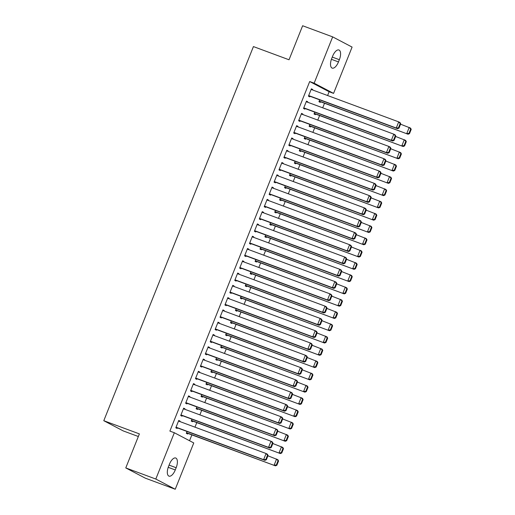 <?xml version="1.0" encoding="UTF-8"?>
<svg xmlns="http://www.w3.org/2000/svg" width="515" height="515" viewBox="0 0 515 515"><rect width="100%" height="100%" fill="white"/><g stroke="black" fill="none" stroke-linecap="round" stroke-linejoin="round"><path stroke-width="0.77" d="M189.539 440.731L191.876 434.885M194.966 427.154L196.788 422.609M199.878 414.871L201.7 410.326M204.79 402.595L206.612 398.044M209.702 390.312L211.523 385.761M214.62 378.029L216.435 373.478M219.532 365.747L221.347 361.195M224.443 353.464L226.265 348.913M229.355 341.181L231.177 336.63M234.267 328.898L236.089 324.347M239.179 316.616L241.001 312.064M244.091 304.333L245.913 299.782M249.003 292.05L250.824 287.499M253.921 279.767L255.736 275.216M258.833 267.485L260.648 262.933M263.744 255.202L265.566 250.651M268.656 242.919L270.478 238.368M273.568 230.636L275.39 226.085M278.48 218.354L280.302 213.802M283.392 206.071L285.213 201.52M288.303 193.788L290.125 189.243M293.222 181.505L295.037 176.96M298.134 169.229L299.949 164.678M303.045 156.946L304.867 152.395M307.957 144.663L309.779 140.112M312.869 132.381L314.691 127.829M317.781 120.098L319.603 115.547M322.693 107.815L324.514 103.264M327.604 95.533L329.124 91.741L333.572 93.389L314.144 83.185L332.664 36.88L352.093 47.084L333.572 93.389M193.762 442.945L175.242 489.25L155.813 479.047L174.334 432.742L193.762 442.945M155.813 479.047L125.776 467.916L145.204 478.12L175.242 489.25M138.335 436.508L123.214 430.907L103.785 420.704L253.425 46.582L289.024 59.772L302.633 25.75L332.664 36.88M192.777 421.122L192.526 421.734L191.22 421.045L191.96 419.191M183.591 408.337L184.975 408.846L183.662 408.157L180.714 415.528L182.027 416.217L182.271 415.605M184.975 408.846L184.801 409.283M202.601 396.556L202.356 397.168L201.043 396.479L201.783 394.625M193.415 383.772L194.799 384.287L193.486 383.591L190.537 390.962L191.85 391.651L192.101 391.04M194.799 384.287L194.625 384.724M212.425 371.991L212.18 372.603L210.867 371.914L211.607 370.066M203.245 359.206L204.622 359.721L203.316 359.032L200.367 366.397L201.68 367.086L201.925 366.474M204.622 359.721L204.449 360.159M222.248 347.425L222.004 348.037L220.69 347.348L221.431 345.501M213.068 334.641L214.452 335.156L213.139 334.467L210.191 341.831L211.504 342.527L211.749 341.909M214.452 335.156L214.279 335.593M232.078 322.86L231.827 323.472L230.52 322.783L231.261 320.935M222.892 310.075L224.276 310.59L222.963 309.901L220.014 317.272L221.328 317.961L221.572 317.343M224.276 310.59L224.102 311.028M241.902 298.294L241.657 298.912L240.344 298.217L241.084 296.37M232.716 285.51L234.1 286.025L232.786 285.336L229.838 292.707L231.151 293.396L231.402 292.778M234.1 286.025L233.926 286.462M251.726 273.729L251.481 274.347L250.168 273.658L250.908 271.804M242.546 260.944L243.923 261.459L242.617 260.77L239.668 268.141L240.981 268.83L241.226 268.212M243.923 261.459L243.75 261.897M261.549 249.163L261.305 249.781L259.991 249.093L260.732 247.239M252.369 236.385L253.753 236.894L252.44 236.205L249.492 243.576L250.805 244.265L251.05 243.653M253.753 236.894L253.58 237.331M271.379 224.598L271.128 225.216L269.821 224.527L270.562 222.673M262.193 211.82L263.577 212.328L262.264 211.639L259.315 219.01L260.629 219.699L260.873 219.087M263.577 212.328L263.403 212.766M281.203 200.039L280.958 200.65L279.645 199.962L280.385 198.108M272.017 187.254L273.401 187.763L272.087 187.074L269.139 194.445L270.452 195.134L270.697 194.522M273.401 187.763L273.227 188.2M291.026 175.473L290.782 176.085L289.469 175.396L290.209 173.542M281.847 162.689L283.224 163.204L281.917 162.508L278.969 169.879L280.282 170.568L280.527 169.956M283.224 163.204L283.05 163.641M300.85 150.908L300.606 151.519L299.292 150.831L300.033 148.977M291.67 138.123L293.054 138.638L291.741 137.949L288.793 145.314L290.106 146.003L290.351 145.391M293.054 138.638L292.88 139.076M310.68 126.342L310.429 126.954L309.122 126.265L309.863 124.418M301.494 113.558L302.878 114.073L301.565 113.384L298.616 120.748L299.93 121.443L300.174 120.825M302.878 114.073L302.704 114.51M320.504 101.777L320.259 102.388L318.946 101.7L319.686 99.852M311.318 88.992L312.702 89.507L311.388 88.818L308.44 96.189L309.753 96.878L309.998 96.26M312.702 89.507L312.528 89.945M329.124 91.741L309.695 81.537L169.886 431.094L174.334 432.742M306.406 101.275L307.79 101.79L306.476 101.101L303.528 108.472L304.841 109.161L305.086 108.543M307.79 101.79L307.616 102.228M315.592 114.06L315.347 114.671L314.034 113.982L314.774 112.135M296.582 125.84L297.966 126.355L296.653 125.666L293.705 133.031L295.018 133.72L295.262 133.108M297.966 126.355L297.792 126.793M305.762 138.625L305.517 139.237L304.204 138.548L304.944 136.7M286.758 150.406L288.143 150.921L286.829 150.232L283.881 157.596L285.194 158.285L285.439 157.674M288.143 150.921L287.962 151.359M295.938 163.191L295.694 163.802L294.38 163.113L295.121 161.259M276.928 174.971L278.312 175.486L276.999 174.791L274.057 182.162L275.364 182.851L275.615 182.239M278.312 175.486L278.139 175.918M286.115 187.756L285.87 188.368L284.557 187.679L285.297 185.825M267.105 199.537L268.489 200.045L267.176 199.357L264.227 206.727L265.54 207.416L265.785 206.805M268.489 200.045L268.315 200.483M276.291 212.315L276.046 212.933L274.733 212.244L275.474 210.39M257.281 224.102L258.665 224.611L257.352 223.922L254.404 231.293L255.717 231.982L255.961 231.37M258.665 224.611L258.491 225.049M266.461 236.881L266.216 237.499L264.903 236.81L265.643 234.956M247.458 248.668L248.842 249.176L247.528 248.488L244.58 255.858L245.893 256.547L246.138 255.936M248.842 249.176L248.661 249.614M256.637 261.446L256.393 262.064L255.08 261.375L255.82 259.521M237.627 273.227L239.012 273.742L237.698 273.053L234.756 280.424L236.063 281.113L236.314 280.495M239.012 273.742L238.838 274.18M246.814 286.012L246.569 286.63L245.256 285.934L245.996 284.087M227.804 297.792L229.188 298.307L227.875 297.619L224.926 304.989L226.24 305.678L226.484 305.06M229.188 298.307L229.014 298.745M236.99 310.577L236.746 311.189L235.432 310.5L236.173 308.652M217.98 322.358L219.364 322.873L218.051 322.184L215.103 329.555L216.416 330.244L216.661 329.626M219.364 322.873L219.19 323.311M227.16 335.143L226.915 335.754L225.602 335.065L226.343 333.218M208.157 346.923L209.541 347.438L208.227 346.75L205.279 354.114L206.592 354.809L206.837 354.191M209.541 347.438L209.36 347.876M217.336 359.708L217.092 360.32L215.779 359.631L216.519 357.783M198.327 371.489L199.711 372.004L198.397 371.315L195.455 378.68L196.762 379.368L197.013 378.757M199.711 372.004L199.537 372.442M207.513 384.274L207.268 384.885L205.955 384.196L206.695 382.342M188.503 396.054L189.887 396.569L188.574 395.874L185.625 403.245L186.939 403.934L187.183 403.322M189.887 396.569L189.713 397.001M197.689 408.839L197.445 409.451L196.131 408.762L196.872 406.908M178.679 420.62L180.063 421.128L178.75 420.44L175.802 427.81L177.115 428.499L177.36 427.888M180.063 421.128L179.889 421.566M187.866 433.405L187.615 434.016L186.301 433.327L187.042 431.473M175.274 469.944A8.478 3.772 -69.7 0 1 168.965 476.13A8.478 3.772 -69.7 0 1 168.553 466.416L169.435 464.208A8.478 3.772 -69.7 0 1 175.744 458.022A8.478 3.772 -69.7 0 1 176.156 467.736L175.274 469.944L168.212 467.33M309.695 81.537L314.144 83.185M125.776 467.916L139.385 433.894L103.785 420.704M332.632 56.187A8.478 3.772 -69.7 0 1 338.941 50A8.478 3.772 -69.7 0 1 339.353 59.714L338.471 61.922A8.478 3.772 -69.7 0 1 332.162 68.109A8.478 3.772 -69.7 0 1 331.75 58.395L332.632 56.187M311.144 89.43L398.713 121.881L400.026 122.57L400.709 123.825L400.187 123.549L398.468 127.842L398.99 128.119L400.709 123.825M308.62 95.751L397.574 128.711L396.26 128.023L398.713 121.881L400.187 123.549M308.691 95.571L396.26 128.023L398.468 127.842M397.574 128.711L398.99 128.119M319.12 101.262L408.073 134.228L319.191 101.088M400.567 124.192L410.532 128.087L411.215 129.336L410.687 129.059L408.968 133.359L409.496 133.636L411.215 129.336M408.968 133.359L406.76 133.54L409.219 127.398L410.687 129.059M409.496 133.636L408.073 134.228M306.232 101.713L393.801 134.164L395.114 134.853L395.797 136.102L395.275 135.831L393.557 140.125L394.078 140.402L395.797 136.102M303.702 108.034L392.662 140.994L391.349 140.305L393.801 134.164L395.275 135.831M303.773 107.854L391.349 140.305L393.557 140.125M392.662 140.994L394.078 140.402M301.32 113.995L388.889 146.447L390.203 147.136L390.885 148.384L390.364 148.114L388.645 152.408L389.166 152.685L390.885 148.384M298.79 120.317L387.744 153.277L386.43 152.588L388.889 146.447L390.364 148.114M298.861 120.137L386.43 152.588L388.645 152.408M387.744 153.277L389.166 152.685M314.208 113.545L403.161 146.511L314.279 113.371M395.649 136.475L405.614 140.37L406.303 141.619L405.775 141.342L404.056 145.642L404.584 145.919L406.303 141.619M404.056 145.642L401.848 145.822L404.307 139.681L405.775 141.342M404.584 145.919L403.161 146.511M309.296 125.827L398.25 158.794L309.367 125.654M390.737 148.758L400.702 152.652L401.391 153.901L400.863 153.625L399.144 157.925L399.666 158.202L401.391 153.901M399.144 157.925L396.936 158.105L399.389 151.964L400.863 153.625M399.666 158.202L398.25 158.794M296.408 126.278L383.978 158.729L385.291 159.418L385.973 160.667L385.452 160.397L383.727 164.691L384.254 164.967L385.973 160.667M293.878 132.593L382.832 165.56L381.518 164.871L383.978 158.729L385.452 160.397M293.949 132.419L381.518 164.871L383.727 164.691M382.832 165.56L384.254 164.967M291.496 138.561L379.066 171.012L380.379 171.701L381.061 172.95L380.534 172.673L378.815 176.973L379.343 177.25L381.061 172.95M288.966 144.876L377.92 177.842L376.607 177.154L379.066 171.012L380.534 172.673M289.037 144.702L376.607 177.154L378.815 176.973M377.92 177.842L379.343 177.25M304.384 138.11L393.338 171.077L304.455 137.936M385.825 161.041L395.79 164.935L396.473 166.184L395.951 165.907L394.233 170.208L394.754 170.484L396.473 166.184M394.233 170.208L392.024 170.388L394.477 164.246L395.951 165.907M394.754 170.484L393.338 171.077M299.466 150.393L388.426 183.359L299.537 150.219M380.913 173.323L390.879 177.218L391.561 178.467L391.04 178.19L389.321 182.49L389.842 182.767L391.561 178.467M389.321 182.49L387.113 182.671L389.565 176.529L391.04 178.19M389.842 182.767L388.426 183.359M286.585 150.844L374.154 183.295L375.467 183.984L376.15 185.233L375.622 184.956L373.903 189.256L374.431 189.533L376.15 185.233M284.055 157.159L373.008 190.125L371.695 189.436L374.154 183.295L375.622 184.956M284.126 156.985L371.695 189.436L373.903 189.256M373.008 190.125L374.431 189.533M294.554 162.676L383.508 195.642L294.625 162.502M376.002 185.606L385.967 189.501L386.649 190.75L386.128 190.473L384.409 194.773L384.93 195.05L386.649 190.75M384.409 194.773L382.194 194.953L384.654 188.812L386.128 190.473M384.93 195.05L383.508 195.642M281.666 163.126L369.242 195.578L370.549 196.267L371.238 197.515L370.71 197.239L368.991 201.539L369.519 201.816L371.238 197.515M279.143 169.441L368.096 202.408L366.783 201.719L369.242 195.578L370.71 197.239M279.214 169.268L366.783 201.719L368.991 201.539M368.096 202.408L369.519 201.816M289.642 174.958L378.596 207.925L289.713 174.785M371.09 197.882L381.055 201.783L381.737 203.032L381.209 202.756L379.491 207.056L380.019 207.333L381.737 203.032M379.491 207.056L377.283 207.236L379.742 201.095L381.209 202.756M380.019 207.333L378.596 207.925M276.755 175.409L364.324 207.86L365.637 208.549L366.326 209.798L365.798 209.521L364.079 213.822L364.601 214.098L366.326 209.798M274.231 181.724L363.184 214.691L361.871 214.002L364.324 207.86L365.798 209.521M274.302 181.55L361.871 214.002L364.079 213.822M363.184 214.691L364.601 214.098M271.843 187.692L359.412 220.143L360.725 220.832L361.408 222.081L360.886 221.804L359.167 226.104L359.689 226.381L361.408 222.081M269.319 194.007L358.273 226.973L356.959 226.285L359.412 220.143L360.886 221.804M269.39 193.833L356.959 226.285L359.167 226.104M358.273 226.973L359.689 226.381M266.931 199.975L354.5 232.426L355.814 233.115L356.496 234.364L355.974 234.087L354.256 238.387L354.777 238.664L356.496 234.364M264.401 206.29L353.361 239.256L352.048 238.567L354.5 232.426L355.974 234.087M264.472 206.116L352.048 238.567L354.256 238.387M353.361 239.256L354.777 238.664M262.019 212.257L349.588 244.709L350.902 245.398L351.584 246.646L351.063 246.37L349.344 250.67L349.865 250.947L351.584 246.646M259.489 218.572L348.443 251.539L347.129 250.85L349.588 244.709L351.063 246.37M259.56 218.399L347.129 250.85L349.344 250.67M348.443 251.539L349.865 250.947M257.107 224.54L344.677 256.991L345.99 257.68L346.672 258.929L346.151 258.652L344.426 262.953L344.953 263.229L346.672 258.929M254.577 230.855L343.531 263.822L342.218 263.133L344.677 256.991L346.151 258.652M254.648 230.681L342.218 263.133L344.426 262.953M343.531 263.822L344.953 263.229M252.196 236.823L339.765 269.274L341.078 269.963L341.76 271.212L341.233 270.935L339.514 275.235L340.042 275.512L341.76 271.212M249.666 243.138L338.619 276.104L337.306 275.416L339.765 269.274L341.233 270.935M249.736 242.964L337.306 275.416L339.514 275.235M338.619 276.104L340.042 275.512M247.284 249.099L334.853 281.551L336.166 282.246L336.849 283.495L336.321 283.218L334.602 287.518L335.13 287.795L336.849 283.495M244.754 255.421L333.707 288.387L332.394 287.692L334.853 281.551L336.321 283.218M244.825 255.24L332.394 287.692L334.602 287.518M333.707 288.387L335.13 287.795M242.365 261.382L329.941 293.833L331.248 294.529L331.937 295.777L331.409 295.501L329.69 299.801L330.218 300.078L331.937 295.777M239.842 267.703L328.795 300.67L327.482 299.975L329.941 293.833L331.409 295.501M239.913 267.523L327.482 299.975L329.69 299.801M328.795 300.67L330.218 300.078M237.454 273.665L325.023 306.116L326.336 306.805L327.025 308.06L326.497 307.783L324.778 312.084L325.3 312.354L327.025 308.06M234.93 279.986L323.884 312.946L322.57 312.257L325.023 306.116L326.497 307.783M235.001 279.806L322.57 312.257L324.778 312.084M323.884 312.946L325.3 312.354M284.731 187.241L373.684 220.208L284.801 187.067M366.178 210.165L376.143 214.066L376.826 215.315L376.298 215.038L374.579 219.339L375.107 219.615L376.826 215.315M374.579 219.339L372.371 219.519L374.83 213.377L376.298 215.038M375.107 219.615L373.684 220.208M279.819 199.524L368.772 232.49L279.89 199.344M361.266 222.448L371.231 226.349L371.914 227.598L371.386 227.321L369.667 231.621L370.195 231.898L371.914 227.598M369.667 231.621L367.459 231.795L369.918 225.654L371.386 227.321M370.195 231.898L368.772 232.49M274.907 211.807L363.86 244.773L274.978 211.626M356.348 234.731L366.313 238.632L367.002 239.881L366.474 239.604L364.755 243.904L365.283 244.181L367.002 239.881M364.755 243.904L362.547 244.078L365.006 237.936L366.474 239.604M365.283 244.181L363.86 244.773M269.995 224.089L358.949 257.049L270.066 223.909M351.436 247.013L361.401 250.908L362.09 252.163L361.562 251.887L359.843 256.187L360.365 256.457L362.09 252.163M359.843 256.187L357.635 256.361L360.088 250.219L361.562 251.887M360.365 256.457L358.949 257.049M265.083 236.372L354.037 269.332L265.154 236.192M346.524 259.296L356.489 263.191L357.172 264.446L356.65 264.169L354.932 268.47L355.453 268.74L357.172 264.446M354.932 268.47L352.724 268.643L355.176 262.502L356.65 264.169M355.453 268.74L354.037 269.332M260.165 248.655L349.125 281.615L260.236 248.475M341.612 271.579L351.578 275.474L352.26 276.729L351.739 276.452L350.02 280.752L350.541 281.023L352.26 276.729M350.02 280.752L347.812 280.926L350.264 274.785L351.739 276.452M350.541 281.023L349.125 281.615M255.253 260.938L344.207 293.898L255.324 260.757M336.701 283.862L346.666 287.756L347.348 289.012L346.827 288.735L345.108 293.029L345.629 293.305L347.348 289.012M345.108 293.029L342.893 293.209L345.353 287.067L346.827 288.735M345.629 293.305L344.207 293.898M250.342 273.22L339.295 306.18L250.412 273.04M331.789 296.144L341.754 300.039L342.436 301.288L341.915 301.018L340.19 305.311L340.718 305.588L342.436 301.288M340.19 305.311L337.982 305.492L340.441 299.35L341.915 301.018M340.718 305.588L339.295 306.18M245.43 285.503L334.383 318.463L245.501 285.323M326.877 308.427L336.842 312.322L337.525 313.571L336.997 313.3L335.278 317.594L335.806 317.871L337.525 313.571M335.278 317.594L333.07 317.774L335.529 311.633L336.997 313.3M335.806 317.871L334.383 318.463M232.542 285.947L320.111 318.399L321.424 319.088L322.107 320.343L321.585 320.066L319.867 324.366L320.388 324.637L322.107 320.343M230.018 292.269L318.972 325.229L317.658 324.54L320.111 318.399L321.585 320.066M230.089 292.089L317.658 324.54L319.867 324.366M318.972 325.229L320.388 324.637M240.518 297.779L329.471 330.746L240.589 297.606M321.965 320.71L331.93 324.605L332.613 325.853L332.085 325.583L330.366 329.877L330.894 330.154L332.613 325.853M330.366 329.877L328.158 330.057L330.617 323.916L332.085 325.583M330.894 330.154L329.471 330.746M227.63 298.23L315.199 330.681L316.513 331.37L317.195 332.626L316.674 332.349L314.955 336.649L315.476 336.919L317.195 332.626M225.1 304.552L314.06 337.512L312.747 336.823L315.199 330.681L316.674 332.349M225.171 304.371L312.747 336.823L314.955 336.649M314.06 337.512L315.476 336.919M235.606 310.062L324.559 343.029L235.677 309.888M317.047 332.993L327.012 336.887L327.701 338.136L327.173 337.859L325.454 342.16L325.982 342.436L327.701 338.136M325.454 342.16L323.246 342.34L325.705 336.198L327.173 337.859M325.982 342.436L324.559 343.029M222.718 310.513L310.288 342.964L311.601 343.653L312.283 344.908L311.762 344.632L310.043 348.925L310.564 349.202L312.283 344.908M220.188 316.834L309.142 349.794L307.828 349.106L310.288 342.964L311.762 344.632M220.259 316.654L307.828 349.106L310.043 348.925M309.142 349.794L310.564 349.202M230.694 322.345L319.648 355.311L230.765 322.171M312.135 345.275L322.1 349.17L322.789 350.419L322.261 350.142L320.542 354.442L321.064 354.719L322.789 350.419M320.542 354.442L318.334 354.623L320.787 348.481L322.261 350.142M321.064 354.719L319.648 355.311M217.806 322.796L305.376 355.247L306.689 355.936L307.371 357.185L306.85 356.914L305.125 361.208L305.653 361.485L307.371 357.185M215.276 329.117L304.23 362.077L302.917 361.388L305.376 355.247L306.85 356.914M215.347 328.937L302.917 361.388L305.125 361.208M304.23 362.077L305.653 361.485M225.782 334.628L314.736 367.594L225.853 334.454M307.223 357.558L317.189 361.453L317.871 362.702L317.349 362.425L315.631 366.725L316.152 367.002L317.871 362.702M315.631 366.725L313.423 366.905L315.875 360.764L317.349 362.425M316.152 367.002L314.736 367.594M212.895 335.078L300.464 367.53L301.777 368.219L302.459 369.467L301.932 369.197L300.213 373.491L300.741 373.768L302.459 369.467M210.365 341.4L299.318 374.36L298.005 373.671L300.464 367.53L301.932 369.197M210.435 341.22L298.005 373.671L300.213 373.491M299.318 374.36L300.741 373.768M220.864 346.91L309.824 379.877L220.935 346.737M302.311 369.841L312.277 373.736L312.959 374.984L312.438 374.708L310.719 379.008L311.24 379.285L312.959 374.984M310.719 379.008L308.511 379.188L310.963 373.047L312.438 374.708M311.24 379.285L309.824 379.877M207.983 347.361L295.552 379.812L296.865 380.501L297.548 381.75L297.02 381.48L295.301 385.774L295.829 386.05L297.548 381.75M205.453 353.676L294.406 386.643L293.093 385.954L295.552 379.812L297.02 381.48M205.524 353.502L293.093 385.954L295.301 385.774M294.406 386.643L295.829 386.05M215.952 359.193L304.906 392.16L216.023 359.019M297.4 382.124L307.365 386.018L308.047 387.267L307.526 386.99L305.807 391.291L306.328 391.567L308.047 387.267M305.807 391.291L303.593 391.471L306.052 385.329L307.526 386.99M306.328 391.567L304.906 392.16M203.065 359.644L290.64 392.095L291.947 392.784L292.636 394.033L292.108 393.756L290.389 398.056L290.917 398.333L292.636 394.033M200.541 365.959L289.494 398.925L288.181 398.237L290.64 392.095L292.108 393.756M200.612 365.785L288.181 398.237L290.389 398.056M289.494 398.925L290.917 398.333M211.041 371.476L299.994 404.442L211.111 371.302M292.488 394.406L302.453 398.301L303.135 399.55L302.614 399.273L300.889 403.573L301.417 403.85L303.135 399.55M300.889 403.573L298.681 403.754L301.14 397.612L302.614 399.273M301.417 403.85L299.994 404.442M198.153 371.927L285.722 404.378L287.035 405.067L287.724 406.316L287.196 406.039L285.477 410.339L285.999 410.616L287.724 406.316M195.629 378.242L284.583 411.208L283.269 410.519L285.722 404.378L287.196 406.039M195.7 378.068L283.269 410.519L285.477 410.339M284.583 411.208L285.999 410.616M206.129 383.759L295.082 416.725L206.2 383.585M287.576 406.689L297.541 410.584L298.224 411.833L297.696 411.556L295.977 415.856L296.505 416.133L298.224 411.833M295.977 415.856L293.769 416.036L296.228 409.895L297.696 411.556M296.505 416.133L295.082 416.725M193.241 384.209L280.81 416.661L282.123 417.35L282.806 418.598L282.284 418.322L280.566 422.622L281.087 422.899L282.806 418.598M190.717 390.525L279.671 423.491L278.358 422.802L280.81 416.661L282.284 418.322M190.788 390.351L278.358 422.802L280.566 422.622M279.671 423.491L281.087 422.899M201.217 396.041L290.17 429.008L201.288 395.868M282.664 418.972L292.629 422.867L293.312 424.115L292.784 423.839L291.065 428.139L291.593 428.416L293.312 424.115M291.065 428.139L288.857 428.319L291.316 422.178L292.784 423.839M291.593 428.416L290.17 429.008M188.329 396.492L275.898 428.944L277.212 429.632L277.894 430.881L277.373 430.604L275.654 434.905L276.175 435.181L277.894 430.881M185.799 402.807L274.759 435.774L273.446 435.085L275.898 428.944L277.373 430.604M185.87 402.633L273.446 435.085L275.654 434.905M274.759 435.774L276.175 435.181M196.305 408.324L285.259 441.291L196.376 408.15M277.746 431.248L287.711 435.149L288.4 436.398L287.872 436.121L286.153 440.422L286.681 440.698L288.4 436.398M286.153 440.422L283.945 440.602L286.404 434.46L287.872 436.121M286.681 440.698L285.259 441.291M183.417 408.775L270.987 441.226L272.3 441.915L272.982 443.164L272.461 442.887L270.742 447.187L271.263 447.464L272.982 443.164M180.887 415.09L269.841 448.056L268.534 447.368L270.987 441.226L272.461 442.887M180.958 414.916L268.534 447.368L270.742 447.187M269.841 448.056L271.263 447.464M191.393 420.607L280.347 453.573L191.464 420.427M272.834 443.531L282.799 447.432L283.488 448.681L282.96 448.404L281.242 452.704L281.763 452.981L283.488 448.681M281.242 452.704L279.033 452.878L281.486 446.743L282.96 448.404M281.763 452.981L280.347 453.573M178.505 421.058L266.075 453.509L267.388 454.198L268.07 455.447L267.549 455.17L265.824 459.47L266.352 459.747L268.07 455.447M175.976 427.373L264.929 460.339L263.616 459.65L266.075 453.509L267.549 455.17M176.046 427.199L263.616 459.65L265.824 459.47M264.929 460.339L266.352 459.747M186.482 432.89L275.435 465.856L186.552 432.709M267.922 455.814L277.888 459.715L278.57 460.964L278.049 460.687L276.33 464.987L276.851 465.264L278.57 460.964M276.33 464.987L274.122 465.161L276.574 459.019L278.049 460.687M276.851 465.264L275.435 465.856M339.353 59.714L332.272 57.088M338.471 61.922L331.409 59.309M176.156 467.736L169.075 465.109"/></g></svg>
